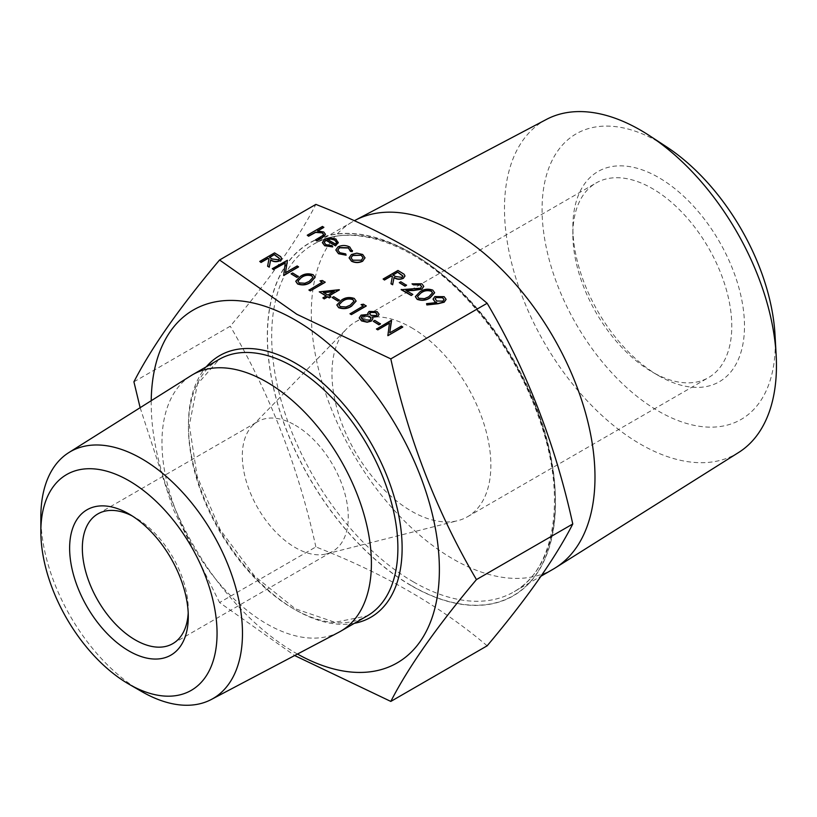 <?xml version="1.0" encoding="UTF-8"?>
<svg xmlns="http://www.w3.org/2000/svg" width="817" height="817" viewBox="0 0 817 817"><rect width="100%" height="100%" fill="white"/><g stroke="black" fill="none" stroke-linecap="round" stroke-linejoin="round"><path stroke-width="0.61" stroke-dasharray="4.08 3.06" d="M376.494 329.098L391.598 320.693M389.77 332.825L401.402 326.351L402.73 327.117M387.595 335.511L389.423 323.164M373.257 321.52L374.778 320.642L380.487 323.94M372.521 317.2L372.909 318.753M359.225 317.976L361.104 315.362L367.967 314.443M367.752 313.432L369.07 311.645L377.219 311.951L379.068 314.341M361.083 304.833L363.483 304.455L366.22 306.038M350.054 313.84L363.156 306.028M336.859 305.058L341.496 300.339C345.264 297.654 349.523 297.102 354.261 298.695L356.11 301.156M332.182 297.807L333.704 296.928L339.412 300.227M319.253 292.098L339.412 290.117M329.353 295.928L330.854 297.041M322.868 298.134L326.075 296.04M320.009 281.119L322.409 280.742L325.146 282.325M308.979 290.117L322.082 282.314M295.785 281.344L300.421 276.626C304.2 273.94 308.448 273.389 313.187 274.982L315.035 277.443M291.107 274.093L292.629 273.215L298.338 276.503M272.286 268.936L287.4 260.531M285.521 272.929L297.194 266.189L298.522 266.955M283.387 275.349L285.225 263.003M259.735 261.685L274.563 253.127L280.691 256.895L281.569 258.478M267.598 266.23L268.946 259.101M426.545 303.914L436.258 302.617M433.071 299.185L434.879 296.816L444.142 296.918L446.092 299.441M415.373 296.724L420.02 291.996C423.788 289.31 428.047 288.769 432.775 290.362L434.624 292.823M412.034 284.091L421.817 284.03L423.747 286.42M406.304 290.638L412.799 294.631M401.198 289.688L413.085 289.463L420.438 288.462L421.623 286.655M399.299 282.886L400.82 282.008L406.519 285.296M383.132 279.261L397.961 270.693L404.088 274.471L404.966 276.054M390.996 283.795L392.344 276.677M349.104 257.927L351.443 254.741L356.774 253.382L362.697 254.73L365.025 258.131M335.848 250.053L338.075 247.091C342.057 245.253 345.979 245.325 349.839 247.306L352.474 250.533M350.452 251.391L350.524 250.686M337.778 250.125L339.862 252.964L345.693 254.138L346.081 255.2M324.186 242.486L325.86 244.875L332.131 245.866L332.693 246.908M322.368 242.669L324.819 239.371L329.69 238.002L335.94 239.279L338.177 243.037M307.263 235.459L322.47 226.677L323.808 227.443M317.854 230.874L323.746 232.242L325.442 234.408M315.433 240.178L322.848 235.725L323.501 234.367M297.48 654.049A203.77 117.648 60 0 1 151.216 400.718M411.4 253.015A203.77 117.648 60 0 1 550.576 456.683A203.77 117.648 60 0 1 483.45 605.07A203.77 117.648 60 0 1 272.224 382.101A203.77 117.648 60 0 1 411.4 253.015M487.146 645.808C440.496 606.214 383.408 573.248 315.873 546.93L219.548 602.538L294.651 655.54M553.446 569.01A200.594 115.81 60 0 1 352.852 453.19A200.594 115.81 60 0 1 352.852 221.57A200.594 115.81 60 0 1 354.364 220.723M546.461 119.405A192.312 111.03 -120 0 0 514.261 272.755A192.312 111.03 -120 0 0 640.467 444.162A192.312 111.03 -120 0 0 738.721 452.424M658.676 375.718A121.365 70.068 -120 0 0 744.491 326.167A121.365 70.068 -120 0 0 658.676 177.534A121.365 70.068 -120 0 0 572.86 227.075A121.365 70.068 -120 0 0 658.676 375.718L652.323 372.041A112.368 64.88 60 0 1 572.86 234.418A112.368 64.88 60 0 1 596.134 182.977A112.368 64.88 60 0 1 652.323 188.543A112.368 64.88 60 0 1 725.731 287.564A112.368 64.88 60 0 1 708.513 377.607A112.368 64.88 60 0 1 652.323 372.041L658.676 375.718M775.016 334.807A164.901 95.201 60 0 1 658.676 411.257A164.901 95.201 60 0 1 542.141 204.842A164.901 95.201 60 0 1 666.468 146.784M411.4 327.637A112.368 64.88 60 0 1 484.818 426.658A112.368 64.88 60 0 1 467.59 516.701A112.368 64.88 60 0 1 457.786 520.664A112.368 64.88 60 0 1 355.221 451.821A112.368 64.88 60 0 1 346.888 328.577A112.368 64.88 60 0 1 355.221 322.072A112.368 64.88 60 0 1 411.4 327.637M295.284 425.259A74.919 43.25 60 0 1 344.233 491.272A74.919 43.25 60 0 1 332.744 551.301A74.919 43.25 60 0 1 326.208 553.946A74.919 43.25 60 0 1 257.835 508.051A74.919 43.25 60 0 1 252.279 425.882A74.919 43.25 60 0 1 257.835 421.552A74.919 43.25 60 0 1 295.284 425.259M188.196 612.883A74.919 43.25 -120 0 0 188.288 609.37A74.919 43.25 -120 0 0 135.316 517.621A74.919 43.25 -120 0 0 132.221 515.946M135.316 517.621L128.953 513.954L135.316 517.621M141.658 691.529A142.566 82.313 60 0 1 40.85 516.916M339.075 632.113A148.091 85.499 60 0 1 192.638 545.695A148.091 85.499 60 0 1 191.015 375.667M140.146 407.693L173.153 508.981L219.548 602.538M133.917 381.835L230.241 326.218C269.804 279.251 298.348 238.635 315.873 204.393M315.873 546.93C298.348 466.997 269.804 393.426 230.241 326.218M327.362 239.35L335.593 244.344L336.553 242.455M361.318 260.214L363.105 257.845M350.983 257.855L352.801 260.429L361.318 260.46M393.038 275.074L395.53 276.779L401.984 277.596L402.924 276.136M417.477 296.51L418.753 298.511L424.483 298.879L428.772 297.051L432.561 292.946M435.195 298.971L436.789 301.238L442.937 301.381L444.05 299.665M269.641 257.508L272.122 259.203L278.587 260.02L279.526 258.56M297.878 281.14L299.155 283.131L304.884 283.499L309.173 281.671L312.962 277.566M323.389 292.486L327.811 295.284L333.734 291.618M338.953 304.853L340.229 306.845L345.959 307.212L350.248 305.384L354.037 301.279M376.31 315.566L377.107 314.433M369.57 313.554L370.928 315.566L376.31 315.811M369.948 320.111L371.061 318.569M361.247 317.66L363.075 320.039L369.948 320.356M354.364 623.32A151.094 87.235 60 0 1 219.742 530.039A151.094 87.235 60 0 1 206.272 366.813M411.4 585.615A203.586 117.546 -120 0 0 536.075 408.255A203.586 117.546 -120 0 0 286.726 264.289A203.586 117.546 -120 0 0 411.4 585.615M413.525 581.949A200.594 115.81 60 0 1 282.478 405.181A200.594 115.81 60 0 1 313.228 244.446A200.594 115.81 60 0 1 413.525 254.373A200.594 115.81 60 0 1 544.571 431.141A200.594 115.81 60 0 1 513.822 591.886A200.594 115.81 60 0 1 413.525 581.949M219.119 359.398A148.091 85.499 -120 0 0 219.119 530.396A148.091 85.499 -120 0 0 367.211 615.906L334.939 622.299L295.284 608.777L254.771 576.291L220.212 529.763L197.203 476.587L189.33 425.248L197.438 384.153L219.119 359.398M352.852 221.57L313.228 244.446C349.645 221.938 411.87 241.475 463.586 295.478C501.669 335.45 528.63 381.927 544.449 434.92C565.844 507.183 551.751 571.502 513.822 591.886L541.028 576.169M467.59 516.701L708.513 377.607M355.221 322.072L596.134 182.977M326.208 553.946L457.786 520.664M252.279 425.882L346.888 328.577M172.765 643.663L332.744 551.301M97.856 513.913L257.835 421.552M188.288 609.37L188.288 616.712M572.86 234.418L572.86 227.075"/><path stroke-width="1.23" d="M389.423 323.164L377.822 329.864L376.494 329.098L391.323 320.284L389.77 332.825M391.598 320.448L389.729 332.846L401.402 326.106L402.73 327.117L387.901 335.685L389.464 322.899L377.822 329.864M380.487 323.94L378.965 324.819L373.257 321.275L374.778 320.397L380.487 323.94M379.068 314.341L377.587 316.608L372.378 317.18M372.909 318.753L371.306 321.112L367.109 322.235L361.543 320.907L359.225 317.976M367.967 314.443L367.752 313.432M361.083 304.588L363.483 304.21L366.22 306.038L351.392 314.606L350.054 313.84L363.371 305.905L361.083 304.588L363.156 306.028M356.11 301.156L351.576 306.15C347.715 308.806 343.416 309.316 338.667 307.692L336.859 305.058M339.412 300.227L337.891 301.105L332.182 297.562L333.704 296.683L339.412 300.227M339.412 289.882L329.139 295.805L330.854 296.796L329.333 297.674L327.617 296.683L324.196 298.665L322.868 297.888L326.289 295.917L319.253 291.853L339.137 289.718L329.353 295.928M330.854 296.796L329.333 297.919L327.617 296.928L324.196 298.91L322.868 297.888M326.075 296.04L319.253 291.853M320.009 280.874L322.409 280.497L325.146 282.325L310.317 290.893L308.979 290.117L322.296 282.192L320.009 280.874L322.082 282.314M315.035 277.443L310.501 282.437C306.641 285.092 302.341 285.603 297.592 283.979L295.785 281.344M298.338 276.503L296.816 277.382L291.107 273.848L292.629 272.97L298.338 276.503M273.613 269.702L272.286 268.691L287.4 260.286L285.562 272.664L297.194 265.944L298.522 266.955L283.693 275.523L285.266 262.737L273.613 269.457L285.225 263.003M281.569 258.478L279.914 260.797C276.606 262.196 273.511 261.961 270.641 260.082L269.242 267.179L267.598 266.23L268.987 258.887L267.915 258.254L261.062 262.206L259.735 261.44L274.563 252.882L280.691 256.65L281.569 258.356L279.914 260.552C276.606 261.951 273.511 261.716 270.641 259.837L269.242 266.934L267.598 265.985M268.946 259.101L267.915 258.499L261.062 262.451L259.735 261.44M446.092 299.441L444.182 302.198L438.116 303.73L426.872 304.955L426.545 303.669L436.697 302.566L435.022 301.728L433.071 299.073L434.879 296.571L444.142 296.673L446.092 299.318L444.182 301.953L438.116 303.485L426.872 304.71L426.545 303.669M436.697 302.811L435.022 301.973L433.071 299.185M434.624 292.823L430.099 297.817C426.239 300.472 421.94 300.983 417.181 299.359L415.373 296.724M421.623 286.655L420.224 284.867L413.371 284.857L412.034 283.846L421.817 283.785L423.747 286.297L421.889 289.167L413.565 290.505L406.304 290.638M423.747 286.42L421.889 289.167M421.889 288.922L413.565 290.26L405.896 290.403L412.799 294.386L411.278 295.509L401.198 289.688L420.438 288.217L421.623 286.532L420.224 284.867M406.519 285.296L404.997 286.175L399.299 282.641L400.82 281.763L406.519 285.296M404.966 276.054L403.312 278.362C400.003 279.771 396.909 279.537 394.039 277.647L392.64 284.755L390.996 283.795L392.395 276.452L391.312 275.829L384.46 279.782L383.132 279.016L397.961 270.458L404.088 274.226L404.966 275.932L403.312 278.127C400.003 279.526 396.909 279.291 394.039 277.402L392.64 284.51L390.996 283.55M392.344 276.677L391.312 276.075L384.46 280.027L383.132 279.016M365.036 257.764L362.656 261.215C358.918 263.023 355.191 263.013 351.473 261.205L349.104 257.927M352.474 250.533L352.26 251.636L350.452 251.391L348.41 248.011L339.525 247.786L337.778 250.125M346.081 254.955L338.504 253.474L335.848 249.931L338.075 246.846C342.057 245.008 345.979 245.08 349.839 247.061L352.26 251.391L350.452 251.146L348.41 247.765L339.525 247.541L337.778 250.002L339.862 252.719L345.693 253.893L346.081 255.2L338.504 253.719L335.848 250.053M332.693 246.663L324.696 245.498L322.368 242.547L324.819 239.126L329.69 237.757L335.94 239.034L338.177 242.792L335.593 245.641L325.891 240.045L324.186 242.363L325.86 244.63L332.131 245.621L332.693 246.908L324.696 245.743L322.368 242.669M338.248 242.251L335.593 245.886L325.891 240.29L324.186 242.486M323.808 227.197L317.384 230.905L323.746 231.997L325.442 234.285L322.307 237.502L316.771 240.698L315.433 239.932L322.848 235.48L323.512 234.244L322.174 232.631L315.628 232.161L308.591 235.98L307.263 235.214L322.47 226.432L323.808 227.443L317.854 230.874M325.442 234.408L322.307 237.747L316.771 240.944L315.433 239.932M323.501 234.367L322.174 232.876L315.628 232.406L308.591 236.225L307.263 235.214M390.812 358.888L296.826 314.269L219.548 260L315.873 204.393C384.46 231.323 441.558 264.279 487.146 303.27C526.71 370.479 555.254 444.05 572.778 523.983C555.254 558.225 526.71 598.841 487.146 645.808L390.812 701.425C408.347 667.172 436.891 626.568 476.454 579.59C436.891 512.382 408.347 438.811 390.812 358.888L487.146 303.27M151.216 400.718A203.77 117.648 60 0 1 295.284 320.05A203.77 117.648 60 0 1 439.372 568.346A203.77 117.648 60 0 1 297.48 654.049M294.651 655.54L390.812 701.425M354.364 220.723A200.594 115.81 60 0 1 355.089 220.335A200.594 115.81 60 0 1 453.149 231.497A200.594 115.81 60 0 1 583.583 406.253A200.594 115.81 60 0 1 555.631 567.682A200.594 115.81 60 0 1 553.446 569.01L541.028 576.169M555.631 567.682L738.721 452.424A192.312 111.03 -120 0 0 776.15 354.997A192.312 111.03 -120 0 0 649.546 135.704A192.312 111.03 -120 0 0 640.467 130.117A192.312 111.03 -120 0 0 546.461 119.405L355.089 220.335M649.546 135.704L666.468 146.784A164.901 95.201 60 0 1 775.016 334.807L776.15 354.997M132.221 515.946A74.919 43.25 -120 0 0 97.856 513.913A74.919 43.25 -120 0 0 97.856 600.413A74.919 43.25 -120 0 0 172.765 643.663A74.919 43.25 -120 0 0 188.196 612.883M128.953 513.954L128.953 513.954A83.906 48.438 60 0 1 188.288 616.712A83.906 48.438 60 0 1 128.953 650.965A83.906 48.438 60 0 1 69.629 548.207A83.906 48.438 60 0 1 128.953 513.954L128.953 513.954M128.953 480.723A124.603 71.937 -120 0 0 40.85 531.591A124.603 71.937 -120 0 0 128.953 684.186A124.603 71.937 -120 0 0 217.056 633.328A124.603 71.937 -120 0 0 128.953 480.723M128.953 684.186L141.658 691.529A142.566 82.313 60 0 0 211.358 699.464L339.075 632.113A148.091 85.499 60 0 0 340.73 631.194L367.211 615.906A148.091 85.499 -120 0 0 389.913 497.236A148.091 85.499 -120 0 0 293.17 366.731A148.091 85.499 -120 0 0 219.119 359.398L192.638 374.686A148.091 85.499 60 0 1 266.679 382.019A148.091 85.499 60 0 1 363.432 512.525A148.091 85.499 60 0 1 340.73 631.194M40.85 531.591L40.85 516.916A142.566 82.313 60 0 1 68.822 452.587A142.566 82.313 60 0 1 141.658 458.715A142.566 82.313 60 0 1 235.225 585.779A142.566 82.313 60 0 1 211.358 699.464M68.822 452.587L191.015 375.667A148.091 85.499 60 0 1 192.638 374.686M219.548 260C179.985 306.978 151.441 347.582 133.917 381.835L140.146 407.693M476.454 579.59L572.778 523.983M338.248 242.373L338.177 243.037M327.362 239.35L335.593 244.099L336.553 242.332L334.684 239.841L330.875 238.819L327.362 239.35M336.553 242.455L334.684 240.086L330.875 239.064L327.362 239.595M352.474 250.656L352.26 251.636M350.524 250.564L350.452 251.391M356.774 253.137L362.697 254.485L365.025 257.886L362.656 260.97C358.918 262.778 355.191 262.768 351.473 260.96L349.104 257.804L351.443 254.495L356.774 253.137M361.359 255.251L352.76 255.272L350.973 257.733L352.801 260.184L361.318 260.214L363.105 257.723L361.359 255.251L352.76 255.517L350.983 257.855M363.105 257.845L361.359 255.496M397.777 272.102L392.834 274.951L395.53 276.534L401.984 277.351L402.934 276.013L397.777 272.102L393.038 275.074M402.924 276.136L397.777 272.347M406.519 285.051L404.997 286.175M404.997 285.93L399.299 282.641M420.224 284.622L413.371 284.857M412.799 294.386L411.278 295.509M411.278 295.264L401.198 289.443M413.371 284.612L412.034 283.846M417.181 299.114L415.373 296.602L420.02 291.751C423.788 289.065 428.047 288.524 432.775 290.117L434.634 292.7L430.099 297.572C426.239 300.227 421.94 300.738 417.181 299.114L417.181 299.359M421.358 292.517L417.467 296.387L418.753 298.266L424.483 298.634L428.772 296.806L432.571 292.813L431.305 291.015C427.546 289.882 424.227 290.382 421.358 292.517L417.477 296.51M431.305 291.015L431.305 291.26C427.546 290.127 424.227 290.627 421.358 292.762M432.561 292.946L431.305 291.26M436.789 300.993L442.937 301.136L444.06 299.543L442.548 297.511L436.278 297.296L435.195 298.848L436.789 300.993M436.278 297.296L435.195 298.971M444.05 299.665L442.548 297.756L436.278 297.541M274.379 254.526L269.436 257.375L272.122 258.958L278.587 259.775L279.537 258.438L274.379 254.526L269.641 257.508M279.526 258.56L274.379 254.771M273.613 269.457L272.286 268.691M298.522 266.71L283.693 275.523M287.4 260.286L285.521 272.684M298.338 276.269L296.816 277.382M296.816 277.147L291.107 273.848M297.592 283.734L295.774 281.222L300.421 276.381C304.2 273.695 308.448 273.144 313.187 274.737L315.035 277.32L310.501 282.192C306.641 284.847 302.341 285.358 297.592 283.734L297.592 283.979M301.759 277.147L297.878 281.007L299.155 282.886L304.884 283.254L309.173 281.426L312.972 277.443L311.706 275.635C307.948 274.502 304.639 275.002 301.759 277.147L297.878 281.14M311.706 275.635L311.706 275.88C307.948 274.747 304.639 275.247 301.759 277.382M312.962 277.566L311.706 275.88M325.146 282.079L310.317 290.893M310.317 290.648L308.979 289.882M323.389 292.486L327.811 295.039L334.255 291.322L323.389 292.486M333.734 291.618L323.746 292.69M339.412 299.982L337.891 301.105M337.891 300.86L332.182 297.562M338.667 307.447L336.849 304.935L341.496 300.094C345.264 297.408 349.523 296.857 354.261 298.45L356.11 301.034L351.576 305.905C347.715 308.56 343.416 309.071 338.667 307.447L338.667 307.692M342.834 300.86L338.953 304.721L340.229 306.6L345.959 306.967L350.248 305.139L354.047 301.156L352.781 299.349C349.022 298.215 345.714 298.716 342.834 300.86L338.953 304.853M352.781 299.349L352.781 299.594C349.022 298.46 345.714 298.961 342.834 301.105M354.037 301.279L352.781 299.594M366.22 305.793L351.392 314.606M351.392 314.361L350.054 313.595M377.587 316.363L372.378 316.935L372.909 318.63L371.306 320.867L367.109 321.99L361.543 320.662L359.214 317.864L361.104 315.117L368.089 314.463L367.752 313.309L369.07 311.4L377.219 311.706L379.078 314.228L377.587 316.608M375.626 312.543L370.377 312.176L369.57 313.432L370.928 315.321L376.31 315.566L377.117 314.3L375.626 312.543L370.377 312.421L369.57 313.554M369.437 316.22L362.391 315.913L361.237 317.537L363.075 319.794L369.948 320.111L371.071 318.446L369.437 316.22L362.391 316.159L361.247 317.66M377.107 314.433L375.626 312.788M371.061 318.569L369.437 316.465M380.487 323.695L378.965 324.819M378.965 324.574L373.257 321.275M377.822 329.619L376.494 328.853M402.73 326.871L387.901 335.685M206.272 366.813A151.094 87.235 60 0 1 295.284 363.065A151.094 87.235 60 0 1 397.573 509.859A151.094 87.235 60 0 1 354.364 623.32"/></g></svg>
